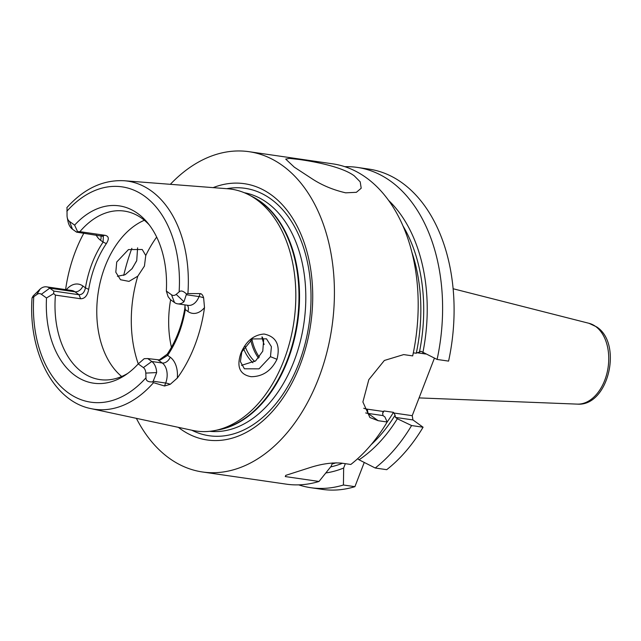 <?xml version="1.0" encoding="UTF-8"?>
<svg xmlns="http://www.w3.org/2000/svg" width="641" height="641" viewBox="0 0 641 641"><rect width="100%" height="100%" fill="white"/><g stroke="black" fill="none" stroke-linecap="round" stroke-linejoin="round"><path stroke-width="0.96" d="M67.017 208.133L67.049 215.937A7.524 4.984 98.3 0 0 67.225 217.459A7.524 4.984 98.3 0 0 69.468 221.425L74.62 225.127A89.572 59.333 98.3 0 1 147.47 222.651A89.572 59.333 98.3 0 1 166.339 291.054L168.118 296.727L170.434 299.611L174.512 302.544A15.216 10.08 -81.7 0 0 177.637 303.834L188.134 305.356A15.216 10.08 -81.7 0 0 199.039 296.575L200.184 293.61L187.909 293.562A115.26 76.359 98.3 0 0 151.228 190.89A115.26 76.359 -81.7 0 0 124.178 180.738L227.787 188.766A122.215 80.958 98.3 0 1 249.838 195.361A122.215 80.958 98.3 0 1 256.472 199.527A122.215 80.958 98.3 0 1 293.025 327.295A122.215 80.958 98.3 0 1 215.729 430.359A122.215 80.958 98.3 0 1 192.709 430.415L91.094 408.646C53.331 401.338 28.1 351.532 32.05 297.921L33.108 296.006L40.279 288.923L36.673 294.66L32.05 297.921M200.184 293.61C201.651 293.69 202.804 295.1 203.63 297.833L204.503 307.592A116.414 77.12 98.3 0 1 177.293 378.102L170.266 384.296L164.537 385.994L165.674 383.038L153.175 381.219L152.574 381.884C148.063 382.14 145.868 380.77 145.988 377.773L145.803 373.094L156.652 372.573A15.216 10.08 -81.7 0 0 151.773 361.484L147.694 358.551L144.209 358.688L138.232 363.904A89.572 59.333 98.3 0 1 125.348 375.081A89.572 59.333 98.3 0 1 46.513 297.977L41.361 294.275A7.524 4.984 -81.7 0 0 36.673 294.66M152.574 381.884L153.528 382.661L164.537 385.994M276.992 359.305C271.279 370.827 262.674 376.628 251.192 376.708C239.782 374.697 236.337 366.892 240.856 353.295C245.936 341.236 253.676 334.818 264.084 334.033C276.231 336.573 280.534 345.002 276.992 359.305L270.47 356.684L259.004 368.847L244.413 368.791L240.391 361.628L241.809 351.917L252.41 338.945L266.496 338.825L271.407 346.709L270.47 356.684M153.175 381.219L156.652 372.573M177.637 303.834A15.216 10.08 -81.7 0 0 183.975 301.767L186.483 294.003C183.27 290.91 180.81 290.221 179.111 291.935L176.179 294.379A7.524 4.984 -81.7 0 1 171.5 294.764L166.339 291.054M138.232 363.904L143.392 367.605A7.524 4.984 98.3 0 1 145.803 373.094M149.289 224.943A85.133 56.392 98.3 0 0 141.845 218.317A85.133 56.392 -81.7 0 0 124.354 211.097A85.133 56.392 -81.7 0 0 79.901 231.665L105.092 235.319C108.874 236.176 109.291 238.941 106.342 243.62L103.097 242.082L103.353 236.393L76.559 232.138L77.561 231.641L74.62 225.127M76.559 232.138L72.481 229.206A15.216 10.08 -81.7 0 1 67.954 221.193L67.225 217.459M77.561 231.641L79.901 231.665M46.513 297.977L53.652 293.602L55.422 295.108A85.133 56.392 -81.7 0 0 82.401 372.373A85.133 56.392 98.3 0 0 99.9 379.592A85.133 56.392 98.3 0 0 127.735 373.407M184.896 304.892L185.297 309.595C182.348 326.958 176.459 342.206 167.638 355.354L160.25 360.026L147.694 358.551M186.483 294.003L187.909 293.562M55.422 295.108L80.614 298.762L79.011 294.732L53.82 291.078L53.652 293.602M106.342 243.62C97.52 256.761 91.639 272.016 88.682 289.379C87.432 295.645 84.74 298.778 80.614 298.762M144.353 220.256A85.133 56.392 -81.7 0 0 98.097 293.306A85.133 56.392 -81.7 0 0 121.678 376.499M88.682 289.379L85.445 287.841C84.452 292.424 82.304 294.724 79.011 294.732L74.933 291.799L49.742 288.146L53.82 291.078M41.361 294.275L49.742 288.146A15.216 10.08 -81.7 0 0 46.617 286.856A15.216 10.08 -81.7 0 0 40.279 288.923M65.606 289.612A117.407 77.777 98.3 0 1 83.843 233.196M131.83 268.996L136.517 261.095M66.344 289.716A22.491 14.903 -81.7 0 1 82.873 285.998L85.445 287.841C88.394 270.478 94.283 255.23 103.097 242.082L100.533 240.239A7.283 5.16 125.7 0 0 100.853 235.664M178.35 427.339A129.49 85.782 -81.7 0 0 180.586 429.013A129.49 85.782 -81.7 0 0 300.02 365.194A129.49 85.782 -81.7 0 0 271.007 194.68A129.49 85.782 -81.7 0 0 213.149 187.629M170.346 184.312A161.828 107.207 -81.7 0 1 249.045 151.693A161.828 107.207 -81.7 0 1 282.296 165.418A161.828 107.207 98.3 0 1 326.606 353.447A161.828 107.207 98.3 0 1 202.548 471.992A161.828 107.207 98.3 0 1 169.296 458.267A161.828 107.207 -81.7 0 1 136.381 418.349M131.846 248.339A161.828 107.207 -81.7 0 0 123.713 275.398M345.683 192.829C333.216 189.944 322.07 185.305 312.263 178.919L294.291 167.157L285.71 159.096L289.5 158.391L299.307 159.497C315.404 161.764 342.446 166.948 354.281 175.866L360.202 181.852L361.204 188.23L356.364 192.316L345.683 192.829M387.172 422.002L384.912 416.946L383.03 415.592L368.046 413.421L378.174 420.696L387.172 422.002A161.828 107.207 98.3 0 1 350.811 464.469L341.637 463.139C331.958 462.337 321.037 463.94 308.874 467.946L285.75 475.366L285.285 476.567L319.01 481.463A161.828 107.207 98.3 0 1 286.319 484.155L202.548 471.992M378.174 420.696L369.897 417.515L362.894 401.979L368.815 379.664L384.36 360.466L403.678 354.593L412.684 355.899A161.828 107.207 98.3 0 0 366.067 177.581A161.828 107.207 98.3 0 0 332.807 163.856L249.045 151.693M375.225 468.01L386.707 469.677A161.828 107.207 98.3 0 0 423.076 427.218L412.948 419.935L395.473 417.403L397.356 418.749A147.847 97.945 98.3 0 1 359.024 459.797L375.225 468.01A161.828 107.207 98.3 0 0 411.586 425.552L423.076 427.218M343.424 485.005L354.906 486.671A161.828 107.207 98.3 0 1 322.223 489.363L310.733 487.697A161.828 107.207 -81.7 0 0 343.424 485.005L343.664 468.01L345.331 463.675M298.682 484.86A161.828 107.207 -81.7 0 0 310.733 487.697M402.885 225.76A142.614 94.475 98.3 0 1 419.422 352.133L420.985 351.3L437.098 359.441L448.58 361.115A161.828 107.207 98.3 0 0 368.711 169.064L357.229 167.397A161.828 107.207 -81.7 0 0 344.866 166.692M437.098 359.441A161.828 107.207 -81.7 0 0 357.229 167.397M422.868 352.646A147.847 97.945 -81.7 0 0 388.478 200.28M325.852 472.954A147.847 97.945 -81.7 0 0 343.664 468.01M411.586 425.552L397.356 418.749M357.59 458.772L359.024 459.797M395.473 417.403L395.096 415.176A142.614 94.475 98.3 0 1 371.099 444.726M383.03 415.592L382.653 413.365L383.238 411.466L367.317 409.158A33.292 23.581 -54.3 0 1 363.719 408.269M319.01 481.463L331.213 466.199L332.471 462.946M382.845 411.843L384.031 410.969L393.478 412.339L395.096 415.176M412.948 419.935L412.219 415.672L393.822 413.004M419.422 352.133L417.067 352.758L425.72 354.008M417.067 352.758L416.273 353.255L413.325 352.83M412.219 415.672L434.414 358.167M354.906 486.671L364.248 462.465M285.285 476.567A33.172 23.501 -54.3 0 1 285.846 475.334M367.317 409.158L368.046 413.421A36.529 25.872 -54.3 0 1 365.682 412.932M117.391 276.287L125.203 274.685L132.19 268.555L136.733 260.558L137.607 247.819M241.505 365.354L255.639 360.883L262.778 351.156L263.611 340.227L262.225 336.974M144.425 266.087L137.799 276.175L129.001 281.383L120.516 279.732L115.805 272.225L116.726 262.009L128.456 249.589L142.238 249.509L145.763 255.527L144.425 266.087M170.626 299.756A85.133 56.392 -81.7 0 0 171.435 347.334M252.907 362.734A51.08 33.837 98.3 0 1 243.46 348.408M254.773 361.524A49.461 32.763 98.3 0 1 244.974 345.98M258.539 358.127A49.461 32.763 98.3 0 1 250.751 340.026M261.937 336.918A41.264 27.339 -81.7 0 0 264.14 344.497M158.976 360.13L167.173 354.225C175.987 341.076 181.876 325.82 184.824 308.465L185.033 305.292M184.824 308.465L185.297 309.595L187.869 311.438A7.283 5.16 125.7 0 0 187.268 305.236M167.173 354.225L167.638 355.354L170.21 357.197A7.283 5.16 -54.3 0 1 162.269 363.006L158.191 360.074M259.373 357.133A48.548 32.162 98.3 0 1 251.905 339.249M153.528 382.661A115.26 76.359 98.3 0 1 91.094 408.646M179.111 291.935A108.794 72.072 -81.7 0 0 144.409 196.074A108.794 72.072 -81.7 0 0 66.864 211.266M33.749 297.095A108.794 72.072 -81.7 0 0 68.443 392.957A108.794 72.072 -81.7 0 0 145.988 377.773M69.468 221.425L72.481 229.206M174.512 302.544L171.5 294.764M186.539 294.756L199.039 296.575A7.283 1.779 -158.9 0 1 203.63 297.833M187.869 311.438A22.491 14.903 -81.7 0 0 204.503 307.592M183.975 301.767L176.179 294.379M105.092 235.319L101.751 235.792M96.102 234.975A22.491 14.903 -81.7 0 0 100.533 240.239M82.873 285.998A7.283 5.16 -54.3 0 1 74.933 291.799A15.216 10.08 -81.7 0 0 71.808 290.509L46.617 286.856M215.729 430.359L219.879 429.478A120.7 79.957 -81.7 0 0 296.222 327.687A120.7 79.957 -81.7 0 0 260.118 201.49A120.7 79.957 -81.7 0 0 253.564 197.38L249.838 195.361M216.979 430.095A120.596 79.885 -81.7 0 0 296.294 330.339A120.596 79.885 -81.7 0 0 260.695 201.683A120.596 79.885 -81.7 0 0 250.96 195.97M209.647 431.313A120.596 79.885 -81.7 0 0 300.381 341.18A120.596 79.885 -81.7 0 0 266.976 202.596A120.596 79.885 -81.7 0 0 244.277 192.717M191.763 430.207A125.019 82.817 -81.7 0 0 301.094 357.109A125.019 82.817 -81.7 0 0 270.75 198.918A125.019 82.817 -81.7 0 0 226.818 188.686M342.478 463.259A142.614 94.475 98.3 0 1 330.644 466.92M384.031 410.969A140.587 93.137 98.3 0 1 382.629 413.245M416.273 353.255A140.587 93.137 -81.7 0 0 411.867 252.25M393.478 412.339A140.587 93.137 98.3 0 1 387.164 421.994M332.062 464.004A140.587 93.137 -81.7 0 0 336.156 462.786M589.015 323.312L596.723 326.942C623.028 343.88 608.349 406.755 577.285 404.118A40.928 27.114 -81.7 0 0 607.115 372.589A40.928 27.114 -81.7 0 0 595.569 326.413A40.928 27.114 -81.7 0 0 589.015 323.312L453.099 288.738M240.856 353.295L241.809 351.917M137.799 276.175A103.425 68.515 -81.7 0 0 138.264 363.872M156.668 237.082A103.425 68.515 -81.7 0 0 145.763 255.527M177.293 378.102A22.491 14.903 -81.7 0 0 170.21 357.197M170.266 384.296A7.283 1.779 21.1 0 0 165.674 383.038A15.216 10.08 -81.7 0 0 162.269 363.006L151.773 361.484L143.392 367.605M124.178 180.738C103.129 179.656 84.019 188.614 66.864 207.612M577.285 404.118L419.078 397.909"/></g></svg>
